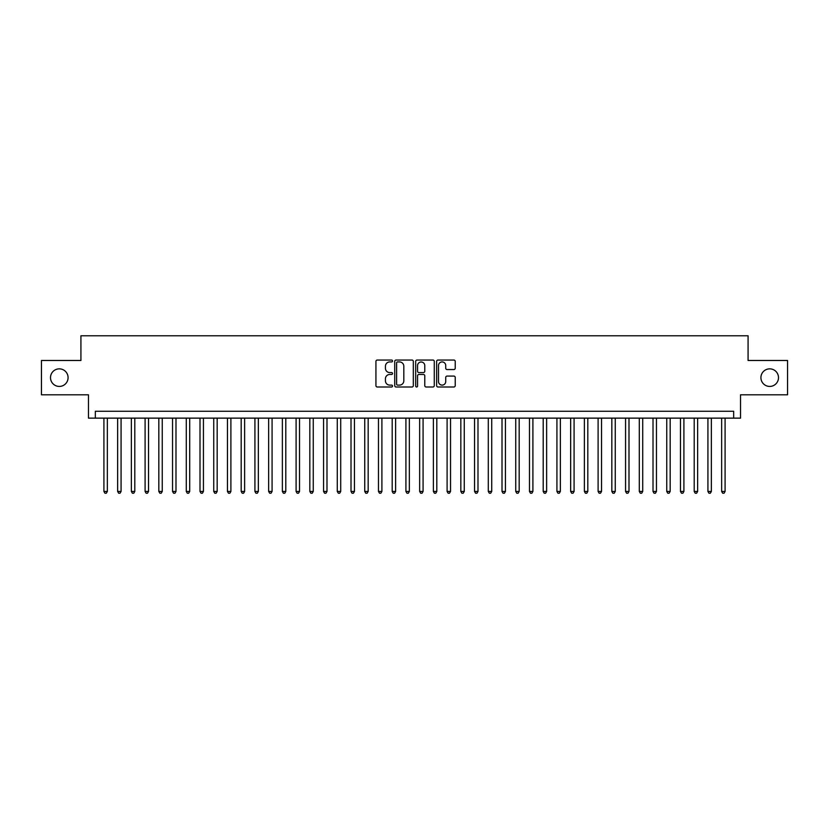 <?xml version="1.0" encoding="UTF-8"?>
<svg xmlns="http://www.w3.org/2000/svg" width="829" height="829" viewBox="0 0 829 829"><rect width="100%" height="100%" fill="white"/><g stroke="black" fill="none" stroke-linecap="round" stroke-linejoin="round"><path stroke-width="1.24" d="M392.531 360.988A0.943 0.943 0 0 0 391.589 360.045L377.278 360.045A1.347 1.347 0 0 0 375.931 361.392L375.931 385.651A1.347 1.347 0 0 0 377.278 386.998L391.589 386.998A0.943 0.943 0 0 0 392.531 386.055A0.943 0.943 0 0 0 391.589 385.112L389.744 385.112A4.311 4.311 0 0 1 385.433 380.801L385.433 378.78A4.311 4.311 0 0 1 389.744 374.47L391.589 374.47A0.943 0.943 0 0 0 392.531 373.527A0.943 0.943 0 0 0 391.589 372.584L389.744 372.584A4.311 4.311 0 0 1 385.433 368.273L385.433 366.242A4.311 4.311 0 0 1 389.744 361.931L391.589 361.931A0.943 0.943 0 0 0 392.531 360.988M760.918 377.641A8.787 8.787 0 0 0 769.706 386.428A8.787 8.787 0 0 0 778.493 377.641A8.787 8.787 0 0 0 769.706 368.853A8.787 8.787 0 0 0 760.918 377.641M50.507 377.641A8.787 8.787 0 0 0 59.294 386.428A8.787 8.787 0 0 0 68.082 377.641A8.787 8.787 0 0 0 59.294 368.853A8.787 8.787 0 0 0 50.507 377.641M453.877 369.547A1.347 1.347 0 0 0 455.225 368.2L455.225 361.392A1.347 1.347 0 0 0 453.877 360.045L437.981 360.045A1.347 1.347 0 0 0 436.634 361.392L436.634 385.651A1.347 1.347 0 0 0 437.981 386.998L453.877 386.998A1.347 1.347 0 0 0 455.225 385.651L455.225 377.433A1.347 1.347 0 0 0 453.877 376.086L447.08 376.086A1.347 1.347 0 0 0 445.733 377.433L445.733 381.506A3.606 3.606 0 0 1 442.126 385.112A3.606 3.606 0 0 1 438.52 381.506L438.52 365.537A3.606 3.606 0 0 1 442.126 361.931A3.606 3.606 0 0 1 445.733 365.537L445.733 368.2A1.347 1.347 0 0 0 447.08 369.547L453.877 369.547M733.665 418.137L740.535 418.137L740.535 394.801L787.55 394.801L787.55 360.48L748.079 360.48L748.079 335.776L80.921 335.776L80.921 360.48L41.45 360.48L41.45 394.801L88.465 394.801L88.465 418.137L733.665 418.137L733.665 411.277L95.335 411.277L95.335 418.137M413.319 361.392A1.347 1.347 0 0 0 411.972 360.045L396.075 360.045A1.347 1.347 0 0 0 394.728 361.392L394.728 385.651A1.347 1.347 0 0 0 396.075 386.998L411.972 386.998A1.347 1.347 0 0 0 413.319 385.651L413.319 361.392M417.028 360.045L432.925 360.045A1.347 1.347 0 0 1 434.272 361.392L434.272 385.651A1.347 1.347 0 0 1 432.925 386.998L426.127 386.998A1.347 1.347 0 0 1 424.78 385.651L424.78 375.817A1.347 1.347 0 0 0 423.422 374.47L418.914 374.47A1.347 1.347 0 0 0 417.567 375.817L417.567 386.055A0.943 0.943 0 0 1 416.624 386.998A0.943 0.943 0 0 1 415.681 386.055L415.681 361.392A1.347 1.347 0 0 1 417.028 360.045M397.557 361.931A0.943 0.943 0 0 0 396.614 362.874L396.614 384.169A0.943 0.943 0 0 0 397.557 385.112L399.505 385.112A4.311 4.311 0 0 0 403.816 380.801L403.816 366.242A4.311 4.311 0 0 0 399.505 361.931L397.557 361.931M424.78 365.61A3.606 3.606 0 0 0 421.173 362.004A3.606 3.606 0 0 0 417.567 365.61L417.567 371.237A1.347 1.347 0 0 0 418.914 372.584L423.422 372.584A1.347 1.347 0 0 0 424.78 371.237L424.78 365.61M103.915 418.137L103.915 491.442L107.345 491.442L107.345 418.137M107.345 491.442L106.309 493.224L104.941 493.224L103.915 491.442M117.635 418.137L117.635 491.442L121.075 491.442L121.075 418.137M121.075 491.442L120.039 493.224L118.671 493.224L117.635 491.442M131.365 418.137L131.365 491.442L134.795 491.442L134.795 418.137M134.795 491.442L133.77 493.224L132.391 493.224L131.365 491.442M145.096 418.137L145.096 491.442L148.526 491.442L148.526 418.137M148.526 491.442L147.5 493.224L146.122 493.224L145.096 491.442M158.826 418.137L158.826 491.442L162.256 491.442L162.256 418.137M162.256 491.442L161.22 493.224L159.852 493.224L158.826 491.442M172.546 418.137L172.546 491.442L175.986 491.442L175.986 418.137M175.986 491.442L174.95 493.224L173.582 493.224L172.546 491.442M186.276 418.137L186.276 491.442L189.706 491.442L189.706 418.137M189.706 491.442L188.68 493.224L187.302 493.224L186.276 491.442M200.007 418.137L200.007 491.442L203.437 491.442L203.437 418.137M203.437 491.442L202.411 493.224L201.032 493.224L200.007 491.442M213.737 418.137L213.737 491.442L217.167 491.442L217.167 418.137M217.167 491.442L216.131 493.224L214.763 493.224L213.737 491.442M227.457 418.137L227.457 491.442L230.897 491.442L230.897 418.137M230.897 491.442L229.861 493.224L228.493 493.224L227.457 491.442M241.187 418.137L241.187 491.442L244.617 491.442L244.617 418.137M244.617 491.442L243.591 493.224L242.213 493.224L241.187 491.442M254.917 418.137L254.917 491.442L258.347 491.442L258.347 418.137M258.347 491.442L257.322 493.224L255.943 493.224L254.917 491.442M268.648 418.137L268.648 491.442L272.078 491.442L272.078 418.137M272.078 491.442L271.042 493.224L269.674 493.224L268.648 491.442M282.368 418.137L282.368 491.442L285.798 491.442L285.798 418.137M285.798 491.442L284.772 493.224L283.404 493.224L282.368 491.442M296.098 418.137L296.098 491.442L299.528 491.442L299.528 418.137M299.528 491.442L298.502 493.224L297.124 493.224L296.098 491.442M309.828 418.137L309.828 491.442L313.258 491.442L313.258 418.137M313.258 491.442L312.232 493.224L310.854 493.224L309.828 491.442M323.559 418.137L323.559 491.442L326.989 491.442L326.989 418.137M326.989 491.442L325.952 493.224L324.585 493.224L323.559 491.442M337.279 418.137L337.279 491.442L340.709 491.442L340.709 418.137M340.709 491.442L339.683 493.224L338.315 493.224L337.279 491.442M351.009 418.137L351.009 491.442L354.439 491.442L354.439 418.137M354.439 491.442L353.413 493.224L352.035 493.224L351.009 491.442M364.739 418.137L364.739 491.442L368.169 491.442L368.169 418.137M368.169 491.442L367.143 493.224L365.765 493.224L364.739 491.442M378.47 418.137L378.47 491.442L381.9 491.442L381.9 418.137M381.9 491.442L380.863 493.224L379.495 493.224L378.47 491.442M392.19 418.137L392.19 491.442L395.62 491.442L395.62 418.137M395.62 491.442L394.594 493.224L393.226 493.224L392.19 491.442M405.92 418.137L405.92 491.442L409.35 491.442L409.35 418.137M409.35 491.442L408.324 493.224L406.946 493.224L405.92 491.442M419.65 418.137L419.65 491.442L423.08 491.442L423.08 418.137M423.08 491.442L422.054 493.224L420.676 493.224L419.65 491.442M433.38 418.137L433.38 491.442L436.81 491.442L436.81 418.137M436.81 491.442L435.774 493.224L434.406 493.224L433.38 491.442M447.1 418.137L447.1 491.442L450.53 491.442L450.53 418.137M450.53 491.442L449.505 493.224L448.137 493.224L447.1 491.442M460.831 418.137L460.831 491.442L464.261 491.442L464.261 418.137M464.261 491.442L463.235 493.224L461.857 493.224L460.831 491.442M474.561 418.137L474.561 491.442L477.991 491.442L477.991 418.137M477.991 491.442L476.965 493.224L475.587 493.224L474.561 491.442M488.291 418.137L488.291 491.442L491.721 491.442L491.721 418.137M491.721 491.442L490.685 493.224L489.317 493.224L488.291 491.442M502.011 418.137L502.011 491.442L505.441 491.442L505.441 418.137M505.441 491.442L504.415 493.224L503.048 493.224L502.011 491.442M515.742 418.137L515.742 491.442L519.172 491.442L519.172 418.137M519.172 491.442L518.146 493.224L516.768 493.224L515.742 491.442M529.472 418.137L529.472 491.442L532.902 491.442L532.902 418.137M532.902 491.442L531.876 493.224L530.498 493.224L529.472 491.442M543.202 418.137L543.202 491.442L546.632 491.442L546.632 418.137M546.632 491.442L545.596 493.224L544.228 493.224L543.202 491.442M556.922 418.137L556.922 491.442L560.352 491.442L560.352 418.137M560.352 491.442L559.326 493.224L557.958 493.224L556.922 491.442M570.653 418.137L570.653 491.442L574.082 491.442L574.082 418.137M574.082 491.442L573.057 493.224L571.678 493.224L570.653 491.442M584.383 418.137L584.383 491.442L587.813 491.442L587.813 418.137M587.813 491.442L586.787 493.224L585.409 493.224L584.383 491.442M598.103 418.137L598.103 491.442L601.543 491.442L601.543 418.137M601.543 491.442L600.507 493.224L599.139 493.224L598.103 491.442M611.833 418.137L611.833 491.442L615.263 491.442L615.263 418.137M615.263 491.442L614.237 493.224L612.869 493.224L611.833 491.442M625.563 418.137L625.563 491.442L628.993 491.442L628.993 418.137M628.993 491.442L627.967 493.224L626.589 493.224L625.563 491.442M639.294 418.137L639.294 491.442L642.724 491.442L642.724 418.137M642.724 491.442L641.698 493.224L640.32 493.224L639.294 491.442M653.014 418.137L653.014 491.442L656.454 491.442L656.454 418.137M656.454 491.442L655.418 493.224L654.05 493.224L653.014 491.442M666.744 418.137L666.744 491.442L670.174 491.442L670.174 418.137M670.174 491.442L669.148 493.224L667.78 493.224L666.744 491.442M680.474 418.137L680.474 491.442L683.904 491.442L683.904 418.137M683.904 491.442L682.878 493.224L681.5 493.224L680.474 491.442M694.205 418.137L694.205 491.442L697.635 491.442L697.635 418.137M697.635 491.442L696.609 493.224L695.23 493.224L694.205 491.442M707.925 418.137L707.925 491.442L711.365 491.442L711.365 418.137M711.365 491.442L710.329 493.224L708.961 493.224L707.925 491.442M721.655 418.137L721.655 491.442L725.085 491.442L725.085 418.137M725.085 491.442L724.059 493.224L722.691 493.224L721.655 491.442"/></g></svg>
